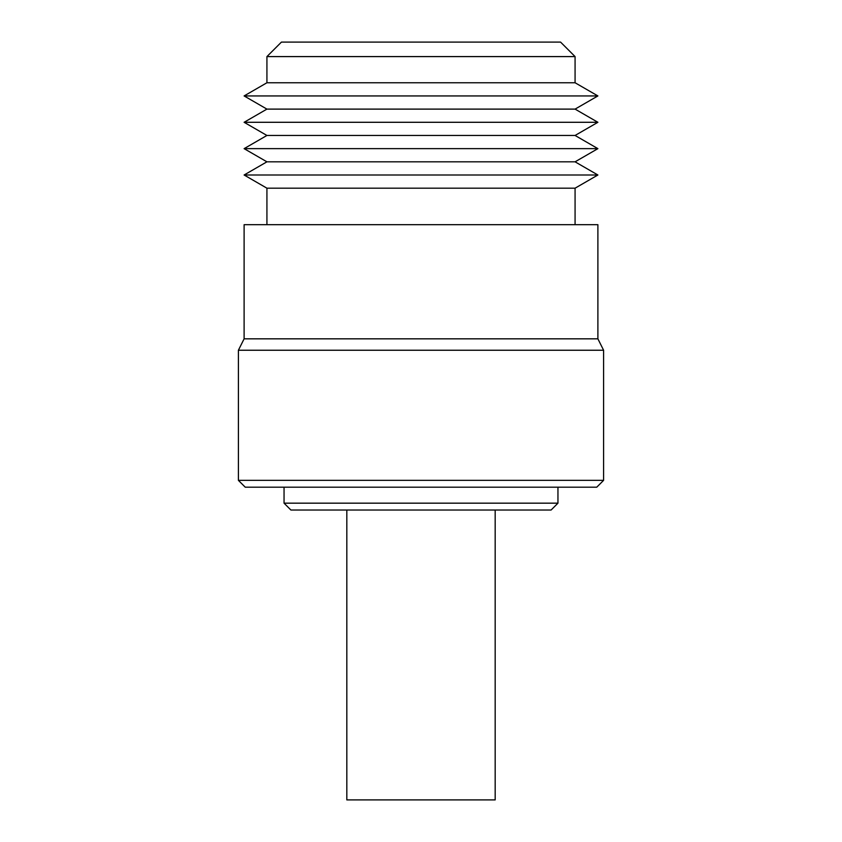 <?xml version="1.0" encoding="UTF-8"?>
<svg xmlns="http://www.w3.org/2000/svg" width="842" height="842" viewBox="0 0 842 842"><rect width="100%" height="100%" fill="white"/><g stroke="black" fill="none" stroke-linecap="round" stroke-linejoin="round"><path stroke-width="1.26" d="M281.428 42.1L560.572 42.1L575.075 56.593L266.925 56.593L281.428 42.1M266.925 56.593L266.925 82.758L575.075 82.758L575.075 56.593M266.925 82.758L244.106 95.935L597.894 95.935L575.075 82.758M244.106 95.935L266.925 109.113L575.075 109.113L597.894 95.935M266.925 109.113L244.106 122.29L597.894 122.29L575.075 109.113M244.106 122.29L266.925 135.467L575.075 135.467L597.894 122.29M266.925 135.467L244.106 148.645L597.894 148.645L575.075 135.467M244.106 148.645L266.925 161.822L575.075 161.822L597.894 148.645M266.925 161.822L244.106 174.999L597.894 174.999L575.075 161.822M266.925 224.698L266.925 188.187L575.075 188.187L597.894 174.999M266.925 188.187L244.106 174.999M575.075 224.698L575.075 188.187M244.106 338.831L597.894 338.831L597.894 224.698L244.106 224.698L244.106 338.831L238.402 350.24L603.598 350.24L597.894 338.831M603.598 480.35L596.757 487.192L245.243 487.192L238.402 480.35L603.598 480.35L603.598 350.24M238.402 480.35L238.402 350.24M557.951 503.169L551.1 510.02L290.9 510.02L284.049 503.169L557.951 503.169L557.951 487.192M284.049 503.169L284.049 487.192M495.18 510.02L495.18 799.9L346.82 799.9L346.82 510.02"/></g></svg>

